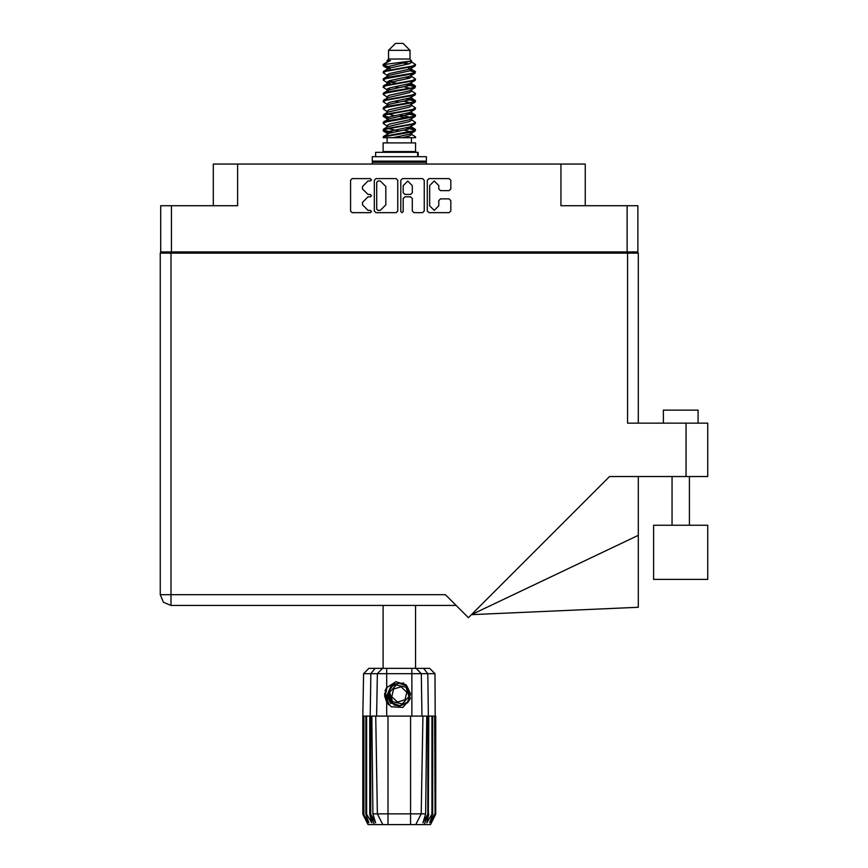 <?xml version="1.0" encoding="UTF-8"?>
<svg xmlns="http://www.w3.org/2000/svg" width="868" height="868" viewBox="0 0 868 868"><rect width="100%" height="100%" fill="white"/><g stroke="black" fill="none" stroke-linecap="round" stroke-linejoin="round"><path stroke-width="1.3" d="M627.152 205.749L637.915 205.749L637.915 251.915L627.152 251.915L627.152 205.749L560.945 205.749L560.945 164.095L585.238 164.095L585.238 205.749M213.344 205.749L213.344 164.095L237.637 164.095L237.637 205.749L171.43 205.749L171.43 251.915L160.667 251.915L160.667 205.749L171.43 205.749M663.336 423.193L663.336 410.184L698.046 410.184L698.046 423.193M707.767 525.238L653.615 525.238L653.615 579.39L707.767 579.39L707.767 525.238L707.767 579.39M627.586 253.131L627.586 423.193L707.767 423.193L707.767 476.478L609.607 476.478L468.394 617.69L445.371 594.656L170.996 594.656L170.996 605.419L163.39 602.262L160.233 594.656L170.996 594.656L170.996 253.131L638.349 253.131L638.349 423.193M160.233 594.656L163.39 602.262L170.996 605.419L163.39 602.262L160.233 594.656L160.233 253.131L170.996 253.131M638.349 535.306L638.349 607.274L471.465 614.62L638.349 535.306L638.349 476.478M388.528 50.344L410.054 50.344L403.11 43.4L395.472 43.4L388.528 50.344L388.528 59.024L386.976 60.858M410.054 50.344L410.054 59.024L388.528 59.024M383.081 137.719L386.162 136.363L412.419 132.034L415.034 131.144L415.522 129.679L412.419 131.122L383.548 136.352L383.07 137.719L392.857 137.719L409.251 134.29L410.987 133.574L411.248 132.283M384.622 64.482L383.092 64.482L383.07 65.501L384.622 64.482L411.432 60.999L410.054 59.024M415.522 142.927L383.07 142.927L383.07 151.607L415.522 151.607L415.522 142.927M415.522 136.905L415.522 137.719L414.524 137.719L415.522 136.905L411.606 134.29M370.788 716.133L388.007 716.133L388.007 813.815L425.678 813.815L426.731 716.133L422.879 716.133L421.175 813.815L415.783 824.6L368.054 824.6L362.846 814.184L367.37 822.864L363.529 814.184L368.867 822.864L365.873 814.184L366.6 814.184L371.797 822.864L369.757 814.184L370.788 814.184L370.788 716.133L362.846 716.133L362.846 814.184M410.575 824.6L410.575 716.133L422.879 716.133M428.825 716.133L428.358 814.184L428.825 716.133L431.982 716.133L431.982 814.184L432.709 814.184L432.709 716.133L431.982 716.133M432.709 716.133L435.736 716.133L435.736 814.184L430.528 824.6L415.783 824.6L418.832 818.502M434.684 716.133L435.063 814.184L431.212 822.864L435.725 814.184L434.998 673.709L363.584 673.709L362.846 716.133M363.584 673.709L368.889 668.414L429.693 668.414L434.998 673.709M371.851 716.133L372.904 813.815L388.007 813.815L388.007 824.6M423.541 668.414L427.772 673.709L428.358 716.133L427.794 716.133L427.794 814.184L428.358 814.184L424.202 824.6M418.17 156.641L418.17 152.301L375.605 152.301L375.605 156.641M426.362 156.641L372.22 156.641L372.22 161.144L426.362 161.144L426.362 156.641M425.146 161.144L426.362 162.359L372.22 162.359L372.22 164.095M393.942 704.393L391.62 702.733L388.007 694.888L391.62 702.733L399.736 705.727L407.58 702.114L410.575 693.999L406.962 686.154L410.575 693.999L407.58 702.114L399.736 705.727L391.62 702.733L388.007 694.888L391.001 686.772L398.857 683.159L406.962 686.154L410.575 693.999L407.58 702.114L399.736 705.727L391.62 702.733L396.817 705.467L394.018 705M415.522 71.827L412.419 73.281L386.162 77.621L383.548 78.5L383.07 79.965L386.162 78.521L415.034 73.292L415.034 71.274L408.112 67.802M415.522 86.29L412.419 87.744L386.162 92.084L383.548 92.963L383.07 94.428L386.162 92.984L415.034 87.755L415.034 85.737L410.673 83.133M415.522 100.753L412.419 102.207L386.162 106.536L383.548 107.426L383.07 108.891L386.162 107.448L415.034 102.218L415.522 100.753L411.606 98.138M415.522 115.216L412.419 116.659L386.162 120.999L383.548 121.889L383.07 123.354L386.162 121.911L415.034 116.681L415.522 115.216L411.606 112.601M383.548 71.274L412.419 66.044L415.522 64.601L415.034 66.066L386.162 71.284L383.07 72.738L383.548 71.274L389.331 68.127L409.251 63.787L411.606 62.344L410.673 61.433M383.548 85.737L412.419 80.507L415.522 79.064L415.034 80.529L386.162 85.748L383.07 87.201L383.548 85.737L389.331 82.59L409.251 78.25L411.606 76.807L410.987 76.069M383.548 100.2L412.419 94.97L415.522 93.527L415.034 94.992L386.162 100.211L383.07 101.665L383.548 100.2L387.595 97.758L409.251 92.713L411.606 91.27L411.606 89.816M383.548 114.663L412.419 109.433L415.522 107.99L415.034 109.455L386.162 114.674L383.07 116.117L383.548 114.663L387.595 112.222L409.251 107.176L411.606 105.722L411.606 104.279M383.548 129.115L412.419 123.896L415.522 122.453L415.034 123.907L386.162 129.137L383.07 130.58L383.548 129.115L387.595 126.685L409.251 121.639L411.606 120.185L411.606 118.742M386.976 127.064L386.976 125.61L389.331 124.167L409.251 119.827L415.034 116.681M387.334 113.513L386.976 111.147L389.331 109.704L409.251 105.364L415.034 102.218M387.334 99.05L386.976 96.684L389.331 95.241L409.251 90.901L415.034 87.755M387.334 84.587L386.976 82.221L389.331 80.778L409.251 76.438L415.034 73.292M390.47 69.538L386.976 67.769L389.331 66.315L411.432 60.999M383.548 136.352L389.331 133.205L409.251 128.865L411.606 127.422L411.606 125.968M383.548 121.889L389.331 118.742L409.251 114.402L411.606 112.959L411.606 111.505M383.548 107.426L389.331 104.279L409.251 99.939L411.606 98.496L411.606 97.042M383.548 92.963L389.331 89.816L409.251 85.476L411.606 84.033L410.987 83.306M383.548 78.5L389.331 75.353L409.251 71.013L411.606 69.57L410.987 68.843M386.976 134.29L386.976 132.847L389.331 131.393L409.251 127.053L415.034 123.907M386.976 119.827L386.976 118.384L389.331 116.93L409.251 112.601L415.034 109.455M386.976 105.364L386.976 103.921L389.331 102.478L409.251 98.138L415.034 94.992M386.976 90.912L386.976 89.458L389.331 88.015L409.251 83.675L415.034 80.529M386.976 76.449L386.976 74.995L389.331 73.552L409.251 69.212L415.034 66.066M386.705 668.414L386.705 687.716L385.121 690.396L386.705 702.114L391.24 706.791L402.893 707.442L410.347 698.556L407.635 702.787L399.291 706.248L390.947 702.787L387.486 694.443L390.947 686.1L394.397 683.702M406.962 686.154L410.575 693.999L407.58 702.114L399.736 705.727L391.62 702.733L388.267 691.97L393.964 683.941L403.772 683.051M409.967 117.18L399.291 114.76M392.857 137.719L402.166 137.719L409.251 136.092L411.606 134.648L411.606 132.847M399.291 131.035L388.614 128.627M406.007 687.185L396.361 684.993L389.645 692.263L392.575 701.702L402.22 703.894L408.936 696.624L406.007 687.185M438.774 185.589L434.217 181.032L429.66 185.589L429.66 205.781L434.217 210.338L438.774 205.781L438.774 200.627L440.477 198.924L449.071 198.924L450.774 200.627L450.774 211.011L449.071 212.714L428.976 212.714L427.273 211.011L427.273 180.349L428.976 178.645L449.071 178.645L450.774 180.349L450.774 188.953L449.071 190.656L440.477 190.656L438.774 188.953L438.774 185.589M370.332 196.873L371.526 195.68L370.332 194.486L367.989 194.486L362.542 189.04L362.542 186.49L367.989 181.032L370.332 181.032L371.526 179.839L370.332 178.645L352.234 178.645L350.531 180.349L350.531 211.011L352.234 212.714L370.332 212.714L371.526 211.521L370.332 210.338L367.989 210.338L362.542 204.881L362.542 202.331L367.989 196.873L370.332 196.873M412.278 185.676L407.721 181.119L403.164 185.676L403.164 192.783L404.868 194.486L410.575 194.486L412.278 192.783L412.278 185.676M383.385 65.057L388.614 66.565M411.248 70.124L415.034 71.274M415.197 72.283L409.967 70.775M390.47 67.802L383.07 65.501M408.112 84.001L415.034 85.737M415.197 86.746L405.888 84.543M396.155 83.133L387.334 81.668M408.112 98.464L415.034 100.2M415.197 101.209L405.888 99.006M408.112 112.927L415.034 114.663M415.197 115.672L405.888 113.469M408.112 127.39L415.522 129.679M415.197 130.135L405.888 127.932M388.614 117.18L383.385 115.672M387.334 117.831L383.07 116.117M392.694 132.337L383.385 130.135M390.47 132.88L383.07 130.58M409.967 131.643L404.021 130.135M409.967 102.717L404.021 101.209M409.967 88.254L404.021 86.746M390.47 84.001L387.909 83.133M405.888 117.874L399.291 116.572M394.56 115.672L388.614 114.164M399.291 102.109L394.56 101.209M399.291 87.646L394.56 86.746M383.092 64.482L390.459 60.576L386.976 60.576L386.976 61.986M386.705 687.716L395.841 681.673L406.224 684.895L410.347 698.556M384.589 693.456L384.687 696.386M389.624 704.892L385.197 696.375L386.976 687.304L385.197 696.375L389.624 704.892M407.58 702.114L399.736 705.727L396.513 705.391M393.985 704.415L391.62 702.733L388.007 694.888L391.62 702.733L393.985 704.415L391.62 702.733L388.007 694.888L391.62 702.733L393.985 704.415M401.971 212.714L403.164 211.521L403.164 198.577L404.868 196.873L410.575 196.873L412.278 198.577L412.278 211.011L413.982 212.714L422.586 212.714L424.289 211.011L424.289 180.349L422.586 178.645L402.481 178.645L400.777 180.349L400.777 211.521L401.971 212.714M560.945 164.095L237.637 164.095M160.667 251.915L160.667 253.131M397.804 211.011L397.804 180.349L396.101 178.645L375.996 178.645L374.292 180.349L374.292 211.011L375.996 212.714L396.101 212.714L397.804 211.011M627.152 251.915L171.43 251.915M637.915 251.915L637.915 253.131M173.687 253.131L173.687 251.915L173.687 253.131M377.873 181.032L376.679 182.226L376.679 209.145L377.873 210.338L380.336 210.338L385.793 204.881L385.793 186.49L380.336 181.032L377.873 181.032M624.895 251.915L624.895 253.131M456.123 605.419L170.996 605.419M653.615 525.238L653.615 579.39M383.07 605.419L383.07 668.414M415.522 605.419L415.522 668.414M388.614 81.017L392.694 81.722M387.595 82.959L383.07 79.965M386.976 97.042L383.07 94.428M386.976 111.505L383.07 108.891M386.976 125.968L383.07 123.354M387.139 137.719L387.139 142.927M411.443 137.719L411.443 142.927M389.222 151.607L389.222 152.301M409.36 151.607L409.36 152.301M415.522 64.601L411.606 61.986M415.522 79.064L411.606 76.449M409.967 78.011L405.888 77.306M386.976 75.353L383.07 72.738M415.522 93.527L411.606 90.912M390.47 89.491L387.334 88.905M386.976 89.816L383.07 87.201M415.522 107.99L411.606 105.364M386.976 104.279L383.07 101.665M415.522 122.453L411.606 119.827M384.73 63.331L390.459 60.576M402.166 137.719L414.524 137.719M411.541 62.105L410.39 61.574M403.815 63.288L409.099 63.831M386.976 98.496L387.595 97.758M386.976 84.033L387.595 83.306M387.334 70.124L387.595 68.843M411.606 82.221L411.248 81.668M411.606 67.769L411.248 67.205M410.575 716.133L388.007 716.133M431.982 814.184L426.785 822.864L428.825 814.184M434.684 814.184L429.714 822.864L432.709 814.184M435.063 716.133L435.063 814.184M374.379 824.6L370.224 814.184L370.224 716.133L370.82 673.709L375.041 668.414M369.757 716.133L369.757 814.184M366.6 716.133L366.6 814.184M365.873 716.133L365.873 814.184M363.898 716.133L363.898 814.184M363.529 716.133L363.529 814.184M362.857 716.133L362.857 814.184M427.794 716.133L426.731 716.133M377.406 813.815L382.81 824.6L377.406 813.815L375.703 716.133M372.904 813.815L375.616 822.864L370.788 814.184M427.794 814.184L422.966 822.864L425.678 813.815M384.698 696.472L386.694 702.093L384.698 696.472L386.694 702.093L384.698 696.472L386.694 702.093L388.68 704.675M373.435 161.144L372.22 162.359M426.362 162.359L426.362 164.095M388.376 703.579L385.121 693.185L386.987 687.304M388.072 695.789L388.267 691.959M390.893 703.525L385.121 693.185M405.041 699.76L406.766 692.121L401.027 686.805L393.54 689.127L391.815 696.765L397.566 702.082L405.041 699.76M393.822 704.328L391.707 702.809M186.707 251.915L186.707 253.131M611.886 253.131L611.886 251.915M686.067 476.478L686.067 423.193M386.705 702.114L386.705 716.133M411.877 716.133L411.877 668.414M376.582 716.133L377.309 673.709L382.452 668.414M416.13 668.414L421.273 673.709L422 716.133M417.573 156.641L417.573 152.301M689.366 525.238L689.366 476.478M672.016 525.238L672.016 476.478M410.987 133.574L415.034 131.144M387.595 68.496L383.548 66.066M411.606 76.807L411.606 75.353M386.976 69.57L386.976 67.769M411.606 62.344L411.606 60.858M415.034 129.115L411.606 127.064M386.976 133.205L383.548 131.144M386.976 118.742L383.548 116.681M411.606 84.033L411.606 82.579M411.606 69.57L411.606 68.127"/></g></svg>
